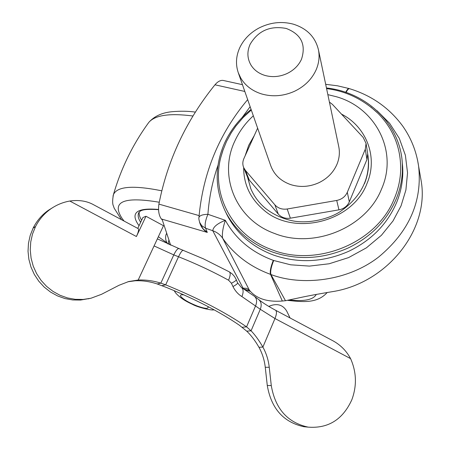 <?xml version="1.0" encoding="UTF-8"?>
<svg xmlns="http://www.w3.org/2000/svg" width="450" height="450" viewBox="0 0 450 450"><rect width="100%" height="100%" fill="white"/><g stroke="black" fill="none" stroke-linecap="round" stroke-linejoin="round"><path stroke-width="0.67" d="M139.275 212.034C138.831 214.312 139.618 217.046 141.632 220.219M158.366 236.711L167.197 242.989M326.452 87.969C366.548 92.228 400.219 124.065 402.289 163.029L402.373 171.439C401.963 180.574 399.999 189.534 396.484 198.321C387.242 220.292 371.143 236.846 348.188 247.984C323.066 259.088 297.984 260.488 272.947 252.186C251.949 244.463 236.436 231.547 226.401 213.435L225.456 211.635C214.684 188.989 214.431 166.044 224.696 142.802C230.737 129.825 239.535 118.693 251.089 109.401M402.261 162.653L402.643 166.787C403.38 178.656 401.456 190.344 396.883 201.859C387.709 223.695 371.734 240.137 348.947 251.19C324.011 262.215 299.109 263.593 274.247 255.324C253.395 247.641 237.982 234.793 228.009 216.787L225.512 211.736M250.74 188.533L247.804 177.773M367.762 154.44L368.016 155.829M327.853 94.646L336.037 96.643C375.053 107.342 398.115 150.441 381.904 188.196L381.156 189.968C365.631 227.942 313.56 249.154 274.652 233.511C235.637 219.662 218.076 175.579 234.906 140.912C239.265 131.456 245.402 123.086 253.322 115.808M258.941 28.041C270.124 22.387 281.548 21.088 293.231 24.137C306.979 28.44 315.399 37.052 318.482 49.978C319.748 56.666 318.943 63.337 316.063 69.986C311.766 79.318 304.577 86.422 294.502 91.288C283.494 96.193 272.486 97.065 261.484 93.904C252.219 90.939 245.312 85.663 240.761 78.069L238.303 72.788C235.468 64.434 235.974 56.031 239.816 47.576C243.833 39.268 250.206 32.754 258.941 28.041M318.482 49.978L338.822 146.953C339.941 152.837 339.3 158.676 336.898 164.453C333.309 172.564 327.262 178.672 318.746 182.784C309.442 186.924 300.105 187.537 290.723 184.624C280.873 181.136 274.224 174.864 270.782 165.814L238.303 72.788M250.83 64.839C247.191 58.32 246.954 51.48 250.11 44.319C258.131 30.729 270.174 25.442 286.239 28.463C301.179 34.251 306.259 44.533 301.472 59.321C298.564 65.565 293.726 70.318 286.971 73.575C279.596 76.871 272.211 77.473 264.814 75.392C258.587 73.434 253.924 69.919 250.83 64.839M243.658 167.541L245.413 170.381L274.882 204.857L278.286 214.088L249.322 180.107L247.596 177.306L243.658 167.541C242.494 164.604 242.567 161.623 243.883 158.597L257.631 128.149M274.882 204.857C278.061 208.316 282.167 209.694 287.184 208.997L290.368 218.183C285.441 218.857 281.413 217.496 278.286 214.088M365.276 149.276L366.93 159.536L367.695 153.799L366.064 143.449L365.276 149.276L347.299 192.308C345.274 196.695 341.747 199.406 336.718 200.447L287.184 208.997M366.064 143.449L363.178 137.436L332.46 104.422L329.411 102.088M336.718 200.447L338.951 209.841L290.368 218.183M338.951 209.841C343.879 208.828 347.338 206.167 349.318 201.847L366.93 159.536M127.817 281.779L135.152 280.778C142.543 280.457 149.895 281.52 157.208 283.961L166.882 287.618C196.042 299.571 220.219 312.114 239.411 325.249L246.729 331.172C251.083 335.272 255.156 340.644 258.964 347.287C262.35 353.481 264.454 360.152 265.264 367.301L269.246 367.256C268.425 360.051 266.304 353.323 262.89 347.079L274.978 318.527C276.739 314.055 276.924 311.287 275.546 310.23L331.509 340.043C339.851 344.256 346.207 350.449 350.589 358.627L274.978 318.527L260.286 309.279L241.914 296.572C238.191 294.339 235.209 290.993 232.959 286.543L231.429 283.247L228.583 280.209C230.428 275.721 230.67 272.936 229.303 271.851L203.546 258.885L178.999 248.597C177.643 248.406 175.911 250.509 173.79 254.903L154.074 245.931L138.195 280.018L128.627 281.559L119.025 285.278L101.509 294.311L90.968 298.238L80.573 300.049L72.754 299.959L65.008 298.575L57.544 295.931L50.557 292.084L44.252 287.139L38.796 281.216L34.335 274.477L30.999 267.109L28.879 259.301L28.029 251.28L28.474 243.259L30.195 235.446L33.137 228.066L35.488 226.654L33.322 227.7C36.917 220.703 41.861 214.948 48.15 210.437L53.111 207.354M231.429 283.247C234.787 281.526 236.402 280.344 236.278 279.692L234.54 276.536L232.222 273.932L229.303 271.851M232.959 286.543C236.205 284.822 237.746 283.596 237.583 282.864L236.278 279.692M241.914 296.572C243.658 292.118 243.489 289.086 241.408 287.471L237.583 282.864M138.234 228.645C139.056 229.416 138.448 232.042 136.418 236.526L69.795 201.037C79.054 199.721 87.109 201.026 93.949 204.947L138.234 228.645M290.07 317.964L286.712 311.091C283.292 305.421 278.308 303.491 271.761 305.297L268.757 306.394M154.074 245.931L163.491 225.703L145.986 216.259L142.909 217.524L137.773 228.398M145.986 216.259L136.418 236.526M69.795 201.037C62.797 202.269 56.374 204.947 50.524 209.07C44.128 213.66 39.116 219.516 35.488 226.654L32.49 234.096L30.729 241.976L30.257 250.082L31.089 258.188L33.21 266.079L36.562 273.532L41.051 280.35L46.553 286.346L52.914 291.358L59.957 295.256L67.494 297.939L75.313 299.34L83.205 299.441L90.968 298.238M269.246 367.256L271.282 385.577C275.276 408.786 287.572 422.64 308.166 427.134C328.252 428.647 342.799 419.546 351.799 399.836L351.934 399.499C356.968 385.673 356.518 372.054 350.589 358.627M308.166 427.134L303.902 426.713C283.444 422.246 271.238 408.504 267.278 385.476L265.264 367.301M89.106 298.648L88.262 298.856M135.152 280.778L138.195 280.018C145.856 279.737 153.399 280.778 160.824 283.14L165.673 284.839C198.298 298.204 225.259 312.21 246.561 326.846L251.072 330.795C254.998 334.834 258.936 340.262 262.89 347.079L258.964 347.287M33.322 227.7L33.137 228.066M243.039 288.067L212.766 230.721C213.165 226.969 217.35 223.498 225.326 220.314C222.846 227.886 221.94 233.831 222.604 238.151L249.356 290.154L246.679 288.326L242.471 288.141M200.436 224.314L203.068 228.791L207.292 232.414C203.411 230.186 200.835 226.778 199.564 222.193M199.603 222.306L201.774 225.737L205.599 228.212L207.292 232.414L161.336 218.964C158.861 215.466 158.051 210.516 158.901 204.114C167.479 160.262 186.165 120.487 214.965 84.802C217.693 81.585 220.393 80.117 223.054 80.409L223.318 80.466M417.471 159.671L418.601 166.123C422.505 201.24 409.252 231.486 378.838 256.866C347.512 281.391 301.478 286.194 270.917 274.511L270.517 274.365C250.144 266.844 234.174 254.773 222.604 238.151C220.162 234.675 216.883 232.194 212.766 230.721L205.599 228.212C204.553 225.174 205.324 220.539 207.911 214.29L225.326 220.314C235.676 239.001 251.668 252.343 273.302 260.353C270.714 266.822 269.786 271.496 270.517 274.365L282.324 301.027L285.474 300.718L300.178 297.602C308.244 295.83 319.916 293.687 335.194 291.184C388.564 281.402 429.581 228.718 421.178 180.979L420.148 175.044M161.336 218.964L162.292 219.904L170.651 245.205M249.356 290.154C256.168 298.575 267.159 302.197 282.324 301.027M166.736 233.359L166.151 234.338M157.421 238.736L158.119 239.265M158.546 209.672C139.669 208.373 140.147 211.657 138.904 212.49C137.503 215.01 138.088 218.278 140.653 222.294M168.93 239.991L168.39 242.01L169.268 244.603M158.535 209.458C137.273 207.607 130.416 212.524 137.981 224.201L139.05 225.681M290.205 300.066C304.605 301.534 313.296 299.666 316.271 294.469M243.743 288.951L250.099 291.015M159.255 202.241C123.474 196.234 111.116 201.679 122.186 218.576L124.104 221.085M161.758 190.806C133.144 185.046 117.034 186.328 113.428 194.653L113.012 196.121M192.988 116.004C169.886 112.995 155.183 115.099 148.866 122.321L147.707 123.913M247.539 177.171L250.864 188.826C254.126 196.431 258.986 202.944 265.449 208.361C273.774 214.836 283.196 219.066 293.721 221.057C308.818 223.718 328.207 219.156 339.469 212.096C360.776 197.511 370.322 178.965 368.106 156.471L367.746 154.221M364.472 183.679C368.117 174.724 369.326 165.651 368.106 156.471M341.466 114.103C366.424 126.726 378.281 157.179 367.026 183.409C352.721 222.221 293.254 236.852 263.166 209.509C250.155 198.152 243.653 184.157 243.653 167.524M245.104 155.891L248.698 145.35L254.306 135.517M370.671 106.886L378.141 113.49C393.671 129.375 401.175 148.517 400.646 170.916C400.236 179.893 398.301 188.702 394.841 197.331L393.986 199.378C376.273 243.287 316.052 267.778 271.277 249.502C232.138 235.215 211.005 194.214 220.809 157.359L223.346 149.034M245.413 170.381L249.322 180.107M347.299 192.308L349.318 201.847M228.583 280.209C212.721 271.519 196.037 263.7 178.526 256.742C180.63 252.326 182.244 250.172 183.358 250.284M161.933 285.66L165.673 284.839L178.526 256.742L173.79 254.903L160.824 283.14L157.208 283.961M242.229 327.262L246.561 326.846L255.628 305.758C257.248 301.489 256.809 298.299 254.306 296.19L241.408 287.471M246.729 331.172L251.072 330.795L260.286 309.279C261.849 305.128 261.354 301.905 258.789 299.616L254.306 296.19M267.278 385.476L271.282 385.577M198.928 217.659L198.939 217.513C199.53 215.556 202.517 214.481 207.911 214.29C209.16 197.347 212.518 181.018 217.98 165.291M250.138 106.684L242.218 117.433M345.707 92.317C347.051 89.713 348.154 88.453 349.009 88.532L337.522 85.804L325.682 84.313M346.095 92.453C347.439 89.837 348.542 88.571 349.402 88.65L349.509 88.684M273.302 260.353L273.701 260.494C271.119 266.968 270.191 271.637 270.917 274.511L285.474 300.718M273.701 260.494L290.638 264.808L309.437 266.102L329.169 263.767L348.587 257.597L366.373 247.854L381.42 235.288L393.041 220.916L401.057 205.841L405.906 189.984L407.537 172.834L405.388 155.267L399.296 138.381L389.582 123.238L376.988 110.672M244.817 91.457L214.965 84.802M158.901 204.114L199.091 215.606M207.816 306.456L207.889 306.551C209.002 309.071 205.498 308.919 197.381 306.084C189.27 302.867 183.786 299.728 180.928 296.662C179.803 295.043 180.827 294.457 184.005 294.907M166.68 233.196L165.893 235.035C165.257 238.275 165.746 241.014 167.355 243.253L167.794 243.939M288.028 300.409C302.237 301.928 316.912 303.767 327.026 292.702M195.401 112.112C188.499 111.088 180.653 110.953 171.866 111.724C162 112.686 154.333 116.218 148.866 122.321C132.902 144.169 121.089 168.278 113.428 194.653C112.393 200.171 112.393 203.957 113.434 206.004L114.221 208.266L121.511 219.696M244.648 289.536L250.476 291.431M225.456 211.635L227.07 214.993M402.289 163.029L402.643 166.787M326.588 88.616C345.988 91.041 363.173 99.332 378.141 113.49L370.766 106.959M223.307 149.147L220.809 157.354L222.733 150.795L226.507 141.469L231.322 132.66L235.924 125.966L243.062 117.619L251.303 110.025M157.359 238.866L178.999 248.597M275.546 310.23C268.476 306.433 262.89 302.895 258.789 299.616M50.524 209.07L48.15 210.437M199.868 222.953C198.951 220.078 198.641 218.267 198.939 217.513C202.905 172.918 219.144 133.622 247.669 99.613M200.762 225.107L199.879 222.969M421.178 180.979L418.601 166.123C416.458 151.537 411.204 138.251 402.846 126.27C389.396 107.966 371.582 95.422 349.402 88.65L349.009 88.532M242.454 84.673L223.054 80.409M174.071 290.582L175.703 292.989C179.359 297.208 184.911 300.971 192.364 304.29C197.916 307.507 212.766 310.882 213.981 309.746"/></g></svg>
